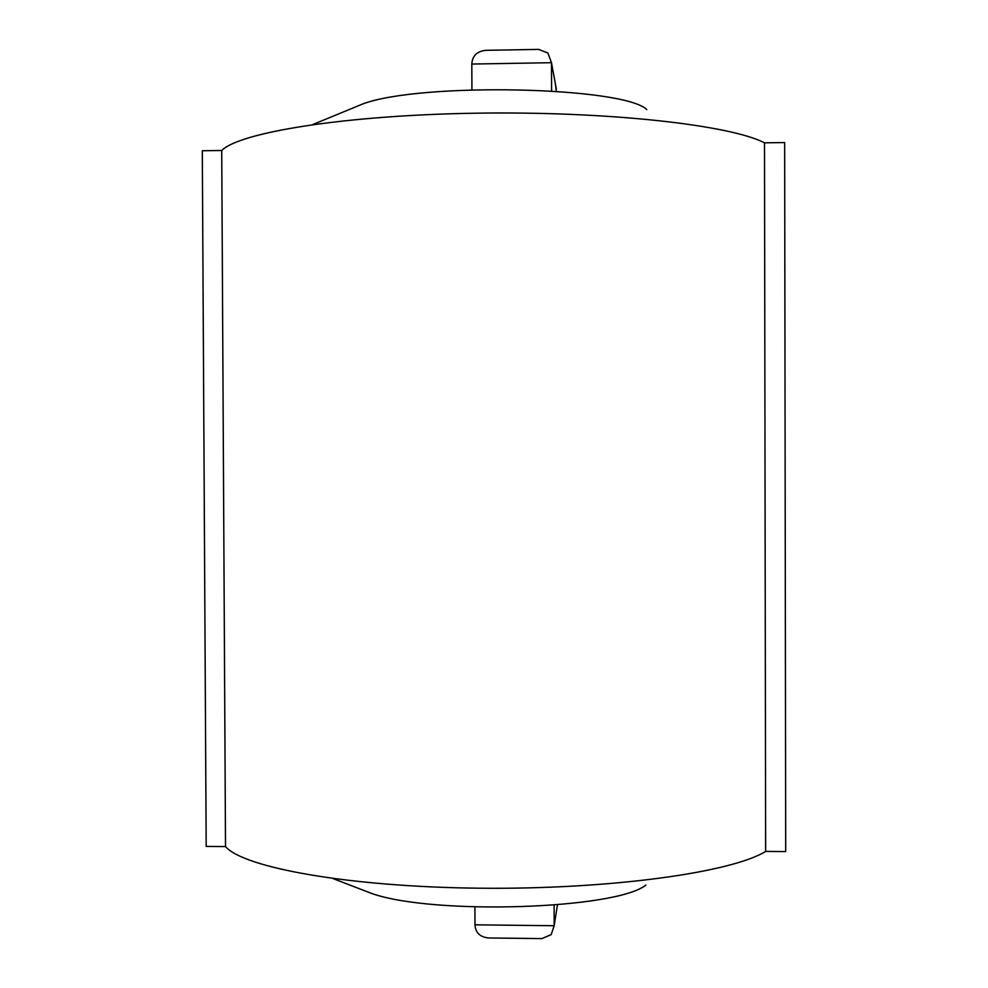 <?xml version="1.0" encoding="UTF-8"?>
<svg xmlns="http://www.w3.org/2000/svg" width="988" height="988" viewBox="0 0 988 988"><rect width="100%" height="100%" fill="white"/><g stroke="black" fill="none" stroke-linecap="round" stroke-linejoin="round"><path stroke-width="1.48" d="M221.732 150.485L225.511 846.58L206.183 846.407L202.305 150.756L221.732 150.485C239.516 132.343 345.096 115.151 476.624 113.188C608.114 111.113 730.663 125.068 764.502 142.84L784.657 142.556L785.695 851.582L765.638 851.409L764.502 142.84M358.335 888.323L372.007 893.584C433.967 915.308 616.03 909.195 645.831 885.112M350.678 108.939L363.115 103.814C421.555 82.165 623.576 86.734 646.77 109.557M225.511 846.58C243.431 867.625 348.628 886.903 479.452 888.2C610.214 889.632 732.022 872.416 765.638 851.409M474.981 924.817L554.182 925.731L551.193 934.611L541.918 938.6L488.727 937.97C480.069 937.155 475.487 932.783 474.981 924.817L474.907 906.984M557.467 904.847L554.182 925.731L554.107 905.119M556.343 91.254L555.293 83.412M551.588 90.933L551.489 62.701L471.819 64.047L471.918 89.834M556.33 89.056L551.489 62.701L547.883 53.019L538.707 49.4L485.973 50.314C477.043 51.215 472.326 55.797 471.819 64.047M372.007 893.584L333.067 878.604M363.115 103.814L312.702 124.574"/></g></svg>
